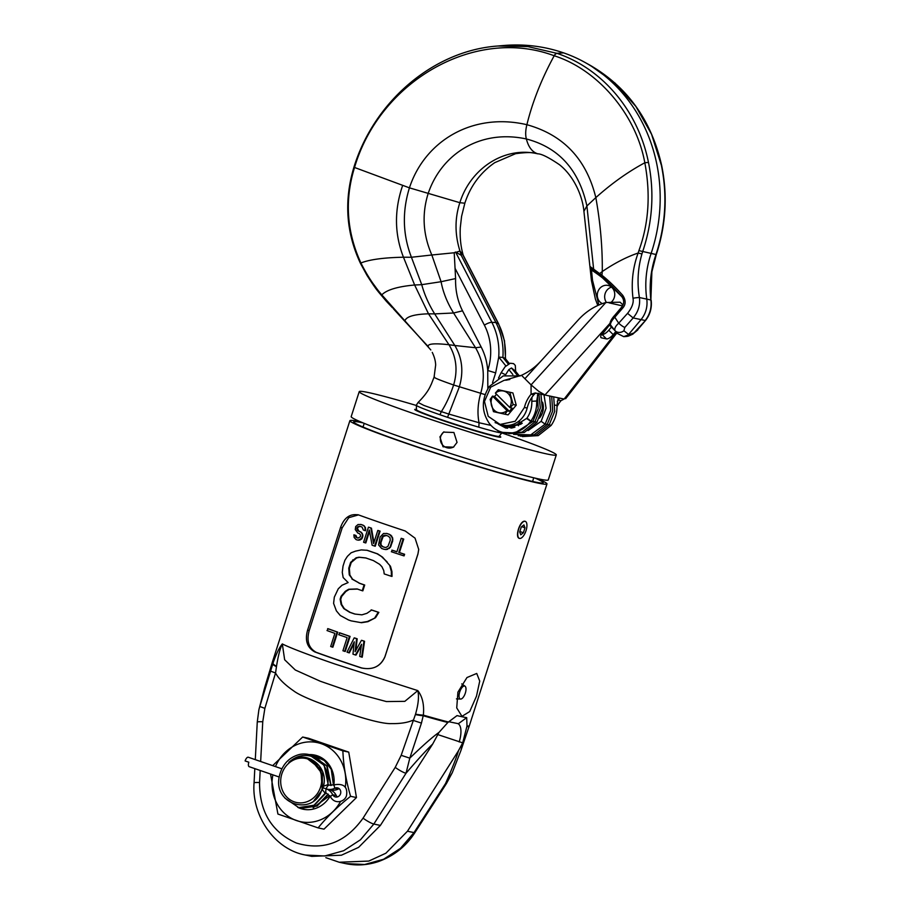 <?xml version="1.0" encoding="UTF-8"?>
<svg xmlns="http://www.w3.org/2000/svg" width="910" height="910" viewBox="0 0 910 910"><rect width="100%" height="100%" fill="white"/><g stroke="black" fill="none" stroke-linecap="round" stroke-linejoin="round"><path stroke-width="1.36" d="M499.465 436.106A45.181 2.082 -162.2 0 1 500.773 437.084A45.181 2.082 -162.2 0 1 439.257 419.328A45.181 2.082 -162.2 0 1 414.744 409.466A45.181 2.082 -162.2 0 1 416.37 409.432M416.234 405.439A103.49 4.766 17.8 0 0 359.223 391.641A103.49 4.766 17.8 0 0 415.37 414.221A103.49 4.766 -162.2 0 0 556.294 454.92A103.49 4.766 -162.2 0 0 501.911 432.955M359.223 391.641L351.192 416.632A103.49 4.766 17.8 0 0 407.35 439.212A103.49 4.766 -162.2 0 0 548.275 479.911L556.294 454.92M439.928 436.868L443.034 446.799L453.419 447.163L457.048 442.397L453.908 432.489L443.545 432.113L439.928 436.868M363.124 426.926A99.531 4.584 17.8 0 0 362.362 426.756M533.305 481.64A99.531 4.584 17.8 0 0 532.577 481.333M362.999 422.866A99.531 4.584 17.8 0 0 353.671 421.887A99.531 4.584 17.8 0 0 407.669 443.591A99.531 4.584 -162.2 0 0 543.202 482.744A99.531 4.584 -162.2 0 0 535.046 478.103M360.872 421.967A103.49 4.766 17.8 0 0 349.895 420.67A103.49 4.766 17.8 0 0 406.053 443.25A103.49 4.766 -162.2 0 0 546.978 483.949L469.355 725.714A103.49 4.766 -162.2 0 1 467.012 725.975L462.701 742.856L437.79 734.586M537.298 478.614A103.49 4.766 -162.2 0 1 546.978 483.949M307.603 630.095L340.59 527.379C344.196 517.46 350.27 513.331 358.802 515.003A103.49 4.766 -162.2 0 0 380.551 522.681A103.49 4.766 -162.2 0 0 405.223 530.985L415.051 538.163L418.725 549.447L417.952 554.031L384.975 656.736C380.687 666.518 372.781 670.249 361.259 667.94A103.49 4.766 -162.2 0 1 336.575 659.636A103.49 4.766 -162.2 0 1 314.837 651.947C307.148 647.647 304.736 640.356 307.603 630.095L309.207 630.539C306.374 640.936 308.695 648.182 316.168 652.299A101.328 4.664 -162.2 0 0 361.623 667.951C372.781 670.26 380.562 666.484 384.964 656.633L417.94 553.917L418.725 549.367M357.801 514.685L358.802 515.003M260.192 770.474L259.555 782.509C259.475 811.868 271.749 832.036 296.364 843.024C323.243 851.021 345.47 842.728 363.056 818.158L395.224 767.38L401.173 755.323L415.529 714.157C418.407 704.124 419.157 696.275 417.804 690.61L404.825 701.348L386.397 701.564L353.717 692.783L320.286 681.237L295.318 670.01L284.648 659.761L282.316 643.927C279.336 647.442 276.231 653.903 272.966 663.333L259.816 706.479L264.571 687.949L258.895 709.686L257.268 722.005L255.289 759.645M415.529 714.157A9.362 1.433 8.2 0 0 423.355 715.135C424.322 704.818 422.479 696.639 417.804 690.61L335.153 664.084A103.49 4.766 -162.2 0 1 282.316 643.939C280.087 648.489 278.153 655.939 276.515 666.279A9.362 2.252 -160.6 0 1 272.966 663.333A103.49 4.766 -162.2 0 1 272.272 662.434L272.09 663.037A103.49 4.766 -162.2 0 0 272.772 663.925A9.362 2.047 -161.9 0 0 276.458 666.666L275.548 672.99L270.498 671.102M401.173 755.323L409.784 758.144C423.207 745.188 432.921 736.622 438.961 732.448L432.671 744.084C426.767 749.669 417.883 759.395 406.019 773.25L409.796 758.144L421.444 723.097L412.822 720.276C407.43 722.642 400.332 723.757 391.539 723.598C382.53 724.155 360.269 717.683 342.467 711.165C326.303 705.807 301.813 697.117 293.634 690.849C284.637 684.661 278.608 678.701 275.548 672.99L264.867 708.367L259.816 706.479L258.895 709.686M353.717 692.783L352.887 692.499M438.961 732.448L447.834 722.506L457.025 715.601L449.187 721.437M448.812 721.732L458.39 723.7L466.705 717.66L467.012 725.975M457.912 692.157L466.966 677.54L476.738 673.445L479.729 681.089L476.487 696.139L469.719 711.552L461.973 716.329L456.729 707.912L457.912 692.157M525.275 521.362L525.275 521.362A8.998 3.742 109 0 1 525.957 530.871A8.998 3.742 109 0 1 519.599 538.424L519.417 538.379A8.998 3.742 109 0 0 519.599 538.424C514.309 537.81 520.145 519.633 525.093 521.305L525.275 521.362A8.998 3.742 109 0 0 525.093 521.305A8.998 3.742 109 0 0 518.734 528.858A8.998 3.742 109 0 0 519.417 538.379L519.417 538.379M340.59 527.379L342.194 527.823L309.207 630.539M342.194 527.823L348.746 517.676L358.495 514.889M364.557 641.277L363.954 641.152L361.623 657.043L362.226 657.179L364.557 641.277A101.328 4.664 -162.2 0 1 362.066 640.447L361.463 640.321L355.105 651.685L356.595 638.683A102.773 4.732 -162.2 0 1 354.195 637.876L346.994 652.14A102.773 4.732 -162.2 0 0 348.769 652.743L349.36 652.868L354.081 643.461M361.327 645.85L356.003 655.098L355.4 654.972A102.773 4.732 -162.2 0 1 352.966 654.154L354.263 641.812L348.769 652.743M355.867 650.309L357.186 638.809A101.328 4.664 -162.2 0 1 354.786 638.001L354.195 637.876M350.077 636.409A101.328 4.664 -162.2 0 1 339.896 632.894L338.691 634.691A102.773 4.732 -162.2 0 0 347.142 637.603L342.922 650.752A102.773 4.732 -162.2 0 0 344.651 651.344L345.243 651.469L350.077 636.409L349.486 636.272A102.773 4.732 -162.2 0 1 339.305 632.768M337.712 632.131A101.328 4.664 -162.2 0 1 328.237 628.764L327.02 630.562A102.773 4.732 -162.2 0 0 334.891 633.36L330.671 646.498A102.773 4.732 -162.2 0 0 332.286 647.067L332.878 647.192L337.712 632.131L337.121 632.006A102.773 4.732 -162.2 0 1 327.646 628.639M391.948 571.582L391.334 571.446L391.391 576.303L392.005 576.428L391.948 571.582L390.47 566.259L382.553 557.159L377.639 553.871A101.328 4.664 -162.2 0 1 367.299 550.311L361.293 549.913L355.56 551.13L351.112 552.791L347.427 556.328L344.89 560.287L343.024 566.122L342.274 572.356L343.161 577.554L348.12 582.571L341.989 585.255L338.27 588.793L334.323 597.131L333.595 603.364L336.382 610.86L340.249 615.479L348.541 619.983A102.773 4.732 -162.2 0 0 351.123 620.87L361.509 622.713L351.123 620.87M366.229 558.035L359.552 557.329L356.663 557.932L351.237 562.494L349.36 568.318L348.769 568.193L350.634 562.357L351.237 562.494M364.705 585.028L364.114 584.903L362.248 590.726L362.84 590.852L364.705 585.028A101.328 4.664 -162.2 0 1 359.541 583.242L352.534 579.181L349.861 574.984L349.36 568.318M357.675 589.077L349.258 589.373L345.902 591.443L341.659 596.425L340.715 599.337L340.124 599.201L341.057 596.289L341.659 596.425M355.093 614.079A101.328 4.664 -162.2 0 1 350.191 612.385L344.401 608.744L341.694 604.547L340.715 599.337M361.509 622.713L367.97 621.666L375.534 617.719L378.856 612.373A101.328 4.664 -162.2 0 1 371.712 610.007L366.935 613.317L361.896 614.841L354.763 614.034A102.773 4.732 -162.2 0 1 349.599 612.259L343.809 608.619L341.102 604.422L340.124 599.201M396.897 551.733A101.328 4.664 -162.2 0 1 392.46 550.266L391.346 551.733A102.773 4.732 -162.2 0 0 403.471 555.737L404.097 555.874L404.609 554.27A101.328 4.664 -162.2 0 1 399.41 552.563L398.796 552.427L403.119 538.97A102.773 4.732 -162.2 0 1 401.208 538.333L396.885 551.801A102.773 4.732 -162.2 0 1 391.857 550.129M399.41 552.563L403.733 539.095A101.328 4.664 -162.2 0 1 401.81 538.47L401.208 538.333M386.227 549.595L390.299 547.41L392.665 541.097L392.665 537.912L389.457 534.341A101.328 4.664 -162.2 0 1 387.068 533.533L383.531 533.476L380.152 536.946L378.549 544.931L381.643 548.48A102.773 4.732 -162.2 0 0 384.02 549.276L386.227 549.595L384.02 549.276M380.096 531.156L379.504 531.03A102.773 4.732 -162.2 0 1 377.798 530.439L378.389 530.564A101.328 4.664 -162.2 0 0 380.096 531.156L375.261 546.216L374.67 546.091A102.773 4.732 -162.2 0 1 372.11 545.215L369.323 529.995L365.217 542.815A102.773 4.732 -162.2 0 1 363.59 542.246L368.436 527.174L369.028 527.311A101.328 4.664 -162.2 0 0 371.451 528.164L370.859 528.027A102.773 4.732 -162.2 0 1 368.436 527.174M369.551 531.269L365.809 542.94L365.217 542.815M373.942 542.462L371.451 528.164M358.119 538.072A101.328 4.664 -162.2 0 1 356.982 537.662L355.981 535.512A101.328 4.664 -162.2 0 1 354.479 534.966L353.865 534.841L354.149 537.446L356.015 539.55A102.773 4.732 -162.2 0 0 357.289 540.005L359.029 540.187L357.289 540.005M365.706 529.347L365.115 529.222L364.967 530.598L365.558 530.723L365.433 527.459L363.249 525.252A101.328 4.664 -162.2 0 1 361.202 524.524L358.017 524.535L355.696 526.56L355.264 529.62L357.812 533.044A102.773 4.732 -162.2 0 0 359.348 533.59L360.587 535.114L360.337 536.809L357.914 538.083A102.773 4.732 -162.2 0 1 356.379 537.537L355.366 535.387A102.773 4.732 -162.2 0 1 353.865 534.841M360.576 526.446L358.506 526.765L357.391 528.505L357.084 527.413L357.698 527.55M359.029 540.187L361.725 539.004L362.817 536.536L362.328 533.499L360.565 531.804A101.328 4.664 -162.2 0 1 359.04 531.247L357.391 528.505M363.954 641.152A102.773 4.732 -162.2 0 1 361.463 640.321M361.623 657.043A102.773 4.732 -162.2 0 1 359.734 656.417L361.577 644.257L355.4 654.972M357.186 638.809L356.595 638.683M349.486 636.272L344.651 651.344M337.121 632.006L332.286 647.067M377.639 553.871L377.047 553.746A102.773 4.732 -162.2 0 1 366.719 550.186M382.553 557.159L377.047 553.746M387.148 561.925L381.961 557.034M390.47 566.259L386.557 561.8M391.334 571.446L389.867 566.122M391.391 576.303A102.773 4.732 -162.2 0 1 384.213 573.926L383.747 570.536L381.904 566.691L379.618 564.314L373.384 560.583A102.773 4.732 -162.2 0 1 365.638 557.91L358.961 557.204L356.072 557.807L350.634 562.357M359.552 557.329L358.961 557.204M356.663 557.932L356.072 557.807M353.353 559.991L352.75 559.866M349.861 574.984L349.258 574.858L348.769 568.193M352.534 579.181L349.258 574.858M359.541 583.242L351.942 579.056M364.114 584.903A102.773 4.732 -162.2 0 1 358.95 583.117M362.248 590.726A102.773 4.732 -162.2 0 1 357.084 588.952L348.666 589.248L345.311 591.307L341.057 596.289M349.258 589.373L348.666 589.248M345.902 591.443L345.311 591.307M341.694 604.547L341.102 604.422M344.401 608.744L343.809 608.619M350.191 612.385L349.599 612.259M378.856 612.373L378.241 612.248A102.773 4.732 -162.2 0 1 371.121 609.882M375.534 617.719L367.378 621.53L360.906 622.588M378.241 612.248L374.931 617.594M367.97 621.666L367.378 621.53M403.733 539.095L403.119 538.97M404.609 554.27L403.983 554.133A102.773 4.732 -162.2 0 1 398.796 552.427M403.983 554.133L403.471 555.737M389.457 534.341L388.866 534.216A102.773 4.732 -162.2 0 1 386.477 533.408M390.856 535.171L388.866 534.216M391.857 536.217L390.265 535.046M392.665 537.912L391.266 536.092M392.87 539.391L392.073 537.787M392.665 541.097L392.267 539.266M391.118 545.909L388.672 548.355L385.635 549.469M392.062 540.972L390.515 545.784M390.299 547.41L389.696 547.285M389.275 548.491L388.672 548.355M387.649 549.356L387.046 549.231M385.942 547.445L384.646 547.354A102.773 4.732 -162.2 0 1 382.257 546.546L380.232 543.725L381.893 537.537L383.497 535.592L385.863 535.33A102.773 4.732 -162.2 0 0 388.24 536.138L390.049 537.81L390.231 540.358L387.978 546.353L385.942 547.445M386.454 535.455L383.19 536.479L380.949 542.474L380.357 542.349M384.907 547.376A101.328 4.664 -162.2 0 1 382.848 546.683L381.097 545.022L380.949 542.474M382.848 546.683L382.257 546.546M381.779 545.954L381.188 545.829M381.097 545.022L380.505 544.885M380.824 543.85L380.232 543.725M382.484 537.662L381.893 537.537M383.19 536.479L382.598 536.354M384.088 535.717L383.497 535.592M385.169 535.376L384.577 535.251M379.504 531.03L374.67 546.091M377.798 530.439L373.578 543.588L370.859 528.027M356.322 537.071L355.719 536.934M356.026 536.24L355.412 536.115M356.982 537.662L356.379 537.537M363.249 525.252L362.646 525.127A102.773 4.732 -162.2 0 1 360.599 524.387M364.432 526.037L362.646 525.127M365.433 527.459L363.841 525.912M365.115 529.222L364.842 527.334M364.967 530.598A102.773 4.732 -162.2 0 1 363.386 530.029L362.032 527.049A102.773 4.732 -162.2 0 1 359.973 526.31L357.084 527.413M359.461 526.401L358.858 526.264M358.506 526.765L357.903 526.64M357.573 529.654L356.777 528.38M358.13 530.564L356.97 529.518M359.04 531.247L357.516 530.439M360.565 531.804L359.973 531.667A102.773 4.732 -162.2 0 1 358.438 531.121M361.498 532.486L359.973 531.667M362.328 533.499L360.895 532.361M362.965 535.16L361.736 533.374M362.817 536.536L362.362 535.023M362.408 537.81L358.426 540.051M362.214 536.399L361.805 537.685M361.725 539.004L361.134 538.879M360.269 539.914L359.677 539.789M355.981 535.512L355.366 535.387M421.444 723.097L423.355 715.135A103.49 4.766 -162.2 0 0 448.448 722.017M415.392 714.532A9.362 1.445 9.9 0 0 423.241 715.749A103.49 4.766 -162.2 0 0 447.834 722.506M457.901 723.621A17.995 7.496 -71 0 1 459.175 741.957M464.202 738.772L460.835 750.75L452.281 772.715L445.525 783.578C452.259 768.336 456.57 757.382 458.492 750.693L462.701 742.856M458.492 750.693L407.475 831.217L385.897 853.205L368.789 861.076L339.202 862.236L325.825 857.664M460.835 750.75L469.15 726.316A103.49 4.766 -162.2 0 1 466.955 726.578M452.281 772.715L446.457 783.51A9.362 1.422 -147.3 0 1 445.525 783.578L414.004 832.616L400.502 848.325L383.565 859.267L364.648 864.5L345.379 863.567L339.202 862.236M259.555 782.509A9.362 0.592 -177 0 0 254.072 782.759C251.422 814.427 273.671 849.348 305.555 855.047L311.743 856.367L341.398 855.218L358.597 847.369L380.38 825.427L432.671 744.084M305.555 855.047L324.779 855.98L343.639 850.736L360.474 839.771L373.851 824.028L406.019 773.25A9.362 1.558 32.4 0 1 395.224 767.38M465.055 686.231A6.836 2.844 109 0 1 465.317 693.136A6.836 2.844 -71 0 1 460.631 699.073A6.836 2.844 -71 0 1 459.721 691.941A6.836 2.844 109 0 1 465.055 686.231L461.757 683.888M524.979 527.789L523.933 524.922L521.293 527.004L519.712 531.94L520.759 534.807L523.398 532.737L524.979 527.789L521.714 526.663M523.398 532.737L519.849 531.508M485.11 394.622L453.612 384.987C450.211 395.259 446.127 404.142 441.35 411.638L423.901 405.428L418.111 402.436L416.302 405.2A44.999 2.07 17.8 0 0 416.302 405.2A44.999 2.07 17.8 0 0 439.928 414.744A44.999 2.07 17.8 0 0 447.561 417.337A44.999 2.07 17.8 0 0 478.831 427.188A44.999 2.07 17.8 0 0 497.827 432.284L498.134 430.703M487.84 388.718L487.737 370.507C487.089 362.055 484.905 354.24 481.185 347.051L475.532 347.734C483.745 361.782 485.439 377.036 480.639 393.507C477.761 403.892 477.238 413.652 479.058 422.752L448.812 414.061L459.311 386.955C463.747 371.906 462.269 358.096 454.852 345.516L448.971 344.731C456.388 356.947 457.935 370.37 453.612 384.987C439.268 379.993 432.898 377.343 434.479 377.036M481.185 347.051L462.542 310.833C457.616 301.096 455.296 290.347 455.591 278.574L454.226 252.764L455.58 252.024L461.211 255.278L459.959 251.023C454.772 234.53 454.727 218.423 459.846 202.691L409.432 187.847L354.536 167.474C344.515 199.938 346.619 231.743 360.872 262.888L360.906 262.967C367.083 275.332 374.021 285.945 381.745 294.783L430.817 349.963M462.542 310.833L453.578 312.995L475.532 347.734L454.852 345.516L434.673 313.893L428.508 313.813L448.971 344.731C434.536 343.127 427.586 343.718 428.132 346.505L404.973 321.401L428.394 346.835M381.904 295.591L404.836 321.048C406.019 316.691 413.913 314.28 428.508 313.813L414.63 285.001C397.625 286.57 386.682 289.858 381.802 294.863A6.484 2.116 138.7 0 0 381.904 295.591L386.295 301.21L378.264 291.712C378.321 291.371 377.252 291.462 366.98 275.332L381.836 295.511A6.484 2.127 138.7 0 1 381.745 294.783M392.472 307.773L386.295 301.21M455.58 252.024L491.844 322.333L495.904 322.527L461.211 255.278L462.28 253.412L498.691 323.994A6.484 1.82 152.7 0 0 498.396 323.733A62.369 56.636 102.1 0 1 505.255 358.483M455.216 268.609L484.382 325.143A6.484 1.82 -27.3 0 1 491.844 322.333A62.369 56.636 102.1 0 1 498.714 357.084L502.9 357.425L508.28 364.068M462.121 253.424L498.396 323.733L495.904 322.527A63.359 57.535 102.1 0 1 502.9 357.425L505.243 358.483L509.338 363.545M505.892 365.934L498.737 357.084L495.654 372.895L492.526 382.644M515.663 371.382L515.299 365.422L513.581 363.625L510.294 363.238L505.152 366.696L501.171 372.622L505.573 374.772L508.849 369.585L511.488 367.993L517.187 375.091M511.488 367.993L515.333 370.973L518.973 375.477M508.849 369.585L512.842 374.522M517.722 421.99A17.028 15.459 -77.9 0 0 519.11 421.739L517.562 422.092M503.901 425.243L502.684 425.527M520.975 424.185L505.368 427.791M521.862 423.525L505.539 427.29M522.385 436.595L538.242 435.606L551.153 425.414M551.141 425.425L551.13 425.448C555.316 419.419 557.25 412.73 556.965 405.371L555.111 405.177M538.106 393.268L536.684 401.026C536.968 408.397 535.023 415.085 530.86 421.091L527.117 418.225M530.61 421.114L527.049 418.805M526.845 418.293L526.879 418.247C530.393 413.174 532.032 407.521 531.793 401.276L536.684 401.026M598.882 304.986L592.501 280.269L591.443 280.61L595.413 299.174L597.79 305.476L595.413 299.174L591.455 280.633L583.913 211.302C582.571 196.207 574.085 176.256 559.423 164.676C548.696 157.407 541.45 153.79 537.708 153.813L537.89 153.858C504.174 145.896 470.402 168.771 459.846 202.691L464.839 203.214L461.586 216.352L460.289 227.625C459.777 237.965 460.847 247.486 463.497 256.176M609.268 324.859L614.989 330.637C614.273 328.533 615.513 326.042 618.709 323.186L627.559 313.358C632.086 307.603 633.895 302.564 632.996 298.241C631.096 282.578 632.814 267.506 638.149 253.025L638.9 250.614C648.739 223.678 650.718 194.387 644.826 162.765C636.022 114.137 597.517 69.49 554.19 55.76L554.088 55.726C475.839 26.345 380.175 80.319 354.536 167.474L353.945 167.144C343.843 200.655 346.073 232.846 360.633 263.718A6.484 1.581 154 0 0 360.656 263.752L360.678 263.798A6.484 1.581 154 0 0 360.724 263.866L366.969 275.309L360.678 263.798A6.484 1.581 154 0 1 360.906 262.967C369.608 259.532 383.792 257.621 403.471 257.223C394.462 234.109 394.178 210.199 402.629 185.492M554.088 55.726A6.484 2.707 -71 0 1 556.909 53.326L527.777 46.581L497.759 46.012C433.968 50.562 374.351 100.908 353.945 167.144M648.5 162.56C638.342 111.247 602.738 68.739 557.022 53.36A157.271 142.813 -77.9 0 0 556.909 53.326L563.62 52.882A159.113 144.485 102.1 0 1 584.709 62.278A159.113 144.485 102.1 0 1 651.003 253.788A89.988 81.718 -77.9 0 0 646.783 299.106L639.411 297.547C636.977 282.748 637.83 268.2 641.948 253.924L642.631 251.74C652.55 222.188 654.506 192.454 648.5 162.56A6.484 1.183 -11.7 0 0 644.826 162.765C628.116 171.74 611.782 183.354 595.834 197.606C600.407 223.212 602.545 247.85 602.272 271.533C614.682 263.104 626.637 256.938 638.149 253.025L641.948 253.924M497.77 46.012L503.856 45.5A175.664 159.523 102.1 0 1 563.62 52.882M584.709 62.278L590.067 65.247L615.046 83.083L635.851 106.424L651.549 134.236L661.388 165.324C667.462 195.229 665.654 224.986 655.962 254.584L655.234 256.768C650.661 270.952 649.205 285.365 650.878 300.004L646.783 299.106C647.738 306.852 645.793 313.723 640.947 319.74L628.582 334.471L623.907 330.739L624.817 327.429L633.155 317.931C638.263 311.88 640.344 305.089 639.411 297.547A6.484 0.717 -9.3 0 0 632.996 298.241M590.067 65.247C627.582 87.053 651.458 120.495 661.684 165.586C667.735 195.513 665.938 225.179 656.281 254.584L638.9 250.614M656.281 254.584L651.879 271.828L650.878 300.004C651.81 307.546 649.922 314.371 645.236 320.502L633.155 317.931L627.559 313.358M616.991 333.253L623.691 336.643L634.031 332.901A6.484 5.176 -116.9 0 1 632.382 334.379L632.382 334.379C627.809 336.256 629.003 336.359 623.691 336.643M651.185 300.346C651.992 307.785 650.172 314.416 645.713 320.252L634.031 332.901M606.504 302.541A9.578 8.691 102.1 0 1 605.161 293.543A9.578 8.691 102.1 0 1 611.509 287.15M535.603 392.983L533.806 394.826L531.065 394.235L535.205 392.972L564.132 399.058L616.081 332.389M533.806 394.826A29.916 27.163 -77.9 0 0 527.163 408.055L524.422 407.475A29.916 27.163 -77.9 0 1 531.065 394.235L531.076 384.885L538.891 391.448L544.965 394.963L610.121 323.186M610.087 323.88L602.886 332.423A6.484 2.343 134.9 0 0 600.964 337.576A6.484 2.343 134.9 0 0 601.464 337.837L606.469 338.907A6.484 2.343 134.9 0 0 613.204 334.63L615.547 331.854M564.132 399.058L561.026 400.65L558.285 400.059L558.24 397.966M611.27 327.27L608.79 330.216L613.204 334.63M601.499 334.379L602.056 334.493A6.484 2.343 134.9 0 0 608.79 330.216M524.422 407.475L515.219 421.239L500.079 424.458L488.215 416.325L484.473 401.458L490.683 387.182L503.799 380.482L521.487 375.307L524.899 378.719L578.464 319.717C586.211 311.288 595.356 305.544 605.889 302.484L620.119 302.2L623.032 304.964M610.633 326.11A1.797 1.729 163.5 0 1 610.326 325.53L610.087 323.846A1.797 1.683 179.4 0 0 610.405 324.79L610.633 326.11L609.109 324.62M608.972 302.825L622.554 305.908M524.899 378.719L531.076 384.885L605.889 302.484M509.384 411.343L507.336 410.911L504.97 414.221L508.076 414.88L516.243 405.189L512.91 392.949L498.316 389.73L509.816 392.278L513.138 404.529L510.055 407.68L512.102 408.124L509.384 411.343L494.551 396.544L496.507 394.223M527.163 408.055A22.318 20.27 102.1 0 1 502.82 425.05L500.079 424.458M591.443 280.61L589.93 266.425L602.374 275.616C608.79 280.746 615.581 287.321 622.759 295.352C625.978 300.311 625.909 304.611 622.565 308.24L614.807 317.215C611.986 320.195 610.519 322.72 610.405 324.79L614.989 330.637A6.484 5.665 -26.8 0 0 623.907 330.739M622.565 308.24L621.758 307.114M583.913 211.302L586.904 205.956L593.639 269.155A1.797 1.479 128.2 0 0 594.219 270.52L601.863 276.924C607.687 281.622 614.341 288.174 621.792 296.592L621.758 296.58C624.328 300.084 624.306 303.599 621.666 307.125L614.148 316.032M601.829 276.913L602.272 271.533L599.519 273.683L599.531 274.979L621.758 296.58L622.759 295.352M589.93 266.425L590.772 267.779L589.919 266.573M590.408 270.372L591.466 270.043L590.772 267.779M602.363 303.61A9.578 8.691 102.1 0 1 597.79 291.962A9.578 8.691 102.1 0 1 608.016 285.433A9.578 8.691 102.1 0 1 614.25 297.638A9.578 8.691 102.1 0 1 610.303 302.916M521.487 375.307C528.903 371.872 535.49 367.014 541.222 360.735M557.238 401.367A29.916 27.163 102.1 0 1 558.285 400.059L559.673 398.114M518.518 425.721A22.318 20.27 102.1 0 1 517.71 424.947M557.011 406.724A29.916 27.163 102.1 0 1 561.026 400.65M516.243 405.189L513.138 404.529M512.91 392.949L509.816 392.278M504.97 414.221L493.482 411.661L490.149 399.422L492.515 396.112L494.551 396.544M495.381 393.097L509.748 407.441A11.102 10.078 -77.9 0 0 508.189 393.586A11.102 10.078 -77.9 0 0 495.381 393.097L498.316 389.73M507.336 410.911L492.515 396.112M492.663 396.328A11.102 10.078 -77.9 0 0 494.21 410.171A11.102 10.078 -77.9 0 0 507.029 410.66M313.108 755.471L324.301 760.464L331.263 769.36A26.993 24.513 -77.9 0 0 317.044 756.392L314.587 755.744M329.761 795.659L313.165 807.716M331.263 769.36L333.447 785.216M332.264 790.176L332.07 790.756M328.066 794.077L316.805 805.953L300.357 807.875M309.127 754.583A27.675 25.127 102.1 0 1 333.868 785.08M332.73 790.198A27.675 25.127 102.1 0 1 332.685 790.335A27.675 25.127 102.1 0 1 332.457 791.017M311.641 755.118L327.145 766.038L331.115 785.512M328.373 794.293L317.112 806.067L301.824 808.239M310.162 754.834L326.792 765.981L330.739 785.478M298.878 807.602L314.212 805.407L325.473 793.554L322.356 789.732L323.425 786.263L328.226 784.534L324.108 765.264L308.706 754.492A26.993 24.513 -77.9 0 0 299.868 754.379C290.631 756.699 284.204 762.523 280.61 771.873L279.939 774.012C270.315 805.259 315.622 817.806 322.356 787.707L322.402 773.978L310.97 759.611L309.616 758.997A23.103 20.976 -77.9 0 0 306.295 757.962A23.103 20.976 -77.9 0 0 293.486 759.611L288.891 762.33C304.406 748.054 329.397 765.606 323.425 786.263M284.841 798.036L298.696 807.568L314.018 805.236L325.291 793.099M322.356 789.732L313.904 800.675M306.442 757.996L320.855 769.268L322.14 788.447M281.873 773.83A22.5 20.43 -77.9 0 0 294.351 801.892A22.5 20.43 -77.9 0 0 320.559 787.161A22.5 20.43 -77.9 0 0 308.092 759.099A22.5 20.43 -77.9 0 0 281.873 773.83M288.891 762.33C297.593 754.492 307.33 753.366 318.113 758.974A26.993 24.513 -77.9 0 0 308.706 754.492M327.782 784.943C329.067 774.217 325.848 765.56 318.113 758.974M330.114 796.148A27.675 25.127 102.1 0 1 297.775 807.352M340.556 801.414A40.427 36.707 102.1 0 1 295.215 820.092A40.427 36.707 102.1 0 1 272.92 774.854M275.468 766.595A40.427 36.707 102.1 0 1 319.899 743.254A40.427 36.707 102.1 0 1 345.243 787.389M318.125 827.895L323.994 829.158L356.47 797.558L350.589 796.307C337.803 806.419 326.974 816.952 318.125 827.895L277.925 814.052L270.532 774.035M356.47 797.558L348.735 752.126L342.865 750.864C343.468 765.594 346.05 780.735 350.589 796.307M272.681 765.64L302.666 737.02L342.865 750.864M348.735 752.126L308.536 738.272L302.666 737.02M339.168 788.663A4.675 4.254 -77.9 0 0 338.384 788.97L334.846 788.208A4.322 1.456 -116.9 0 1 334.652 784.738L329.375 785.159A4.322 1.797 -71 0 0 326.201 788.868L322.629 787.639L326.201 788.868A13.047 11.841 102.1 0 1 332.741 794.76A4.675 4.254 -77.9 0 0 340.67 793.315A4.675 4.254 -77.9 0 0 334.846 788.208A13.047 11.841 102.1 0 1 327.452 789.22A13.047 11.841 102.1 0 1 326.201 788.868A4.322 1.797 109 0 0 326.565 793.338L324.733 792.701M279.29 777.049L249.192 766.686A4.322 1.797 109 0 1 248.828 762.216L245.12 760.942A4.322 1.797 -71 0 1 248.293 757.234L281.895 768.813M338.384 788.97A13.047 11.841 102.1 0 1 330.99 789.971L327.452 789.22M330.239 789.812A13.047 11.841 102.1 0 1 336.279 795.522A4.675 4.254 -77.9 0 0 337.394 796.944M502.127 432.227L501.99 432.705A44.999 2.07 -162.2 0 1 501.99 432.705A44.999 2.07 -162.2 0 1 497.827 432.284M416.894 410.865L416.541 409.864A43.373 1.991 17.8 0 0 449.256 422.331A43.373 1.991 17.8 0 0 495.131 435.879A43.373 1.991 17.8 0 0 499.078 436.356L501.99 432.705M466.705 717.66A103.49 4.766 -162.2 0 1 457.025 715.601M314.837 651.947L316.168 652.299M264.867 708.367L262.751 721.744L260.658 761.499M446.457 783.51L414.937 832.548A9.362 1.422 -147.3 0 1 414.004 832.616L407.475 831.217M262.751 721.744A9.362 0.592 -177 0 0 257.268 722.005M363.056 818.158A9.362 1.558 32.4 0 0 373.851 824.028L380.38 825.427M443.978 431.84A8.998 8.986 -123.3 0 0 440.781 436.311A8.998 8.986 56.7 0 0 453.84 446.867M447.561 417.337L448.812 414.061L441.35 411.638L439.928 414.744M487.76 370.495L495.654 372.895M484.382 325.143A55.942 50.801 102.1 0 1 487.749 370.541M490.968 425.402L479.058 422.752L478.831 427.188M540.881 393.859L542.326 408.59L536.877 422.376L535.091 421.637M538.868 393.416L540.324 408.158L534.864 421.944L533.078 421.205M519.11 421.739L522.226 423.241M539.448 418.031A15.015 13.627 -77.9 0 0 542.587 412.412A15.015 13.627 -77.9 0 0 542.587 402.402M513.627 434.354L530.792 434.866L545.124 424.14L541.143 421.307L528.096 430.555M545.352 423.821L547.137 424.572L552.7 410.945L551.699 396.407M547.354 424.253L549.139 425.004L536.252 435.162L520.372 436.163M550.891 425.459L549.356 424.686M504.675 432.807L514.366 433.296L532.862 421.523L531.076 420.773M520.179 375.932L503.241 375.91L489.296 386.466L490.262 387.649M455.591 278.574L441.088 281.713C443.022 292.178 447.185 302.609 453.578 312.995L434.673 313.893C428.769 304.349 424.458 294.613 421.728 284.671L414.63 285.001L403.471 257.223L411.434 257.257C402.743 234.894 402.072 211.757 409.432 187.847C424.731 141.118 472.347 111.998 526.89 124.704C532.452 101.954 541.552 78.977 554.19 55.76A6.484 2.707 -70.9 0 1 557.022 53.36M454.226 252.764L431.829 254.993L441.088 281.713L421.728 284.671L411.434 257.257L431.829 254.993C423.025 234.734 421.762 214.362 428.041 193.887C441.134 154.404 479.832 128.89 526.367 138.968C525.32 135.044 525.491 130.289 526.89 124.704C563.426 134.885 586.404 159.193 595.834 197.606L586.904 205.956C578.965 169.806 558.785 147.477 526.367 138.968C528.482 147.204 532.327 152.163 537.89 153.858M462.143 253.674L459.959 251.023L455.99 252.354M360.872 262.888A6.484 1.581 154 0 0 360.633 263.718M645.713 320.252L637.353 330.114M609.427 325.063L602.079 334.505L606.469 338.907M600.702 337.087L601.464 337.837M610.087 323.846C609.882 322.117 611.202 319.524 614.034 316.066L618.709 323.186A6.484 1.388 40 0 0 624.817 327.429M592.501 280.269L591.466 270.043A156.076 141.732 -77.9 0 1 612.578 286.695M309.616 758.997L315.361 762.557M336.279 795.522L332.741 794.76A4.322 1.194 153.7 0 0 330.637 797.058L326.565 793.338M498.691 323.994L504.504 340.795L505.528 358.836M498.214 436.982L499.078 436.356M364.239 423.377L363.022 427.04M532.6 481.481L533.738 477.796M349.895 420.67L272.272 662.434M320.934 681.465L320.286 681.237M457.616 723.507L458.39 723.7M469.355 725.714L469.15 726.316M414.937 832.548C406.167 846.232 394.03 855.889 378.526 861.531C367.56 865.205 356.504 865.888 345.379 863.567M254.811 768.62L254.072 782.759M264.571 687.949L272.09 663.037M460.631 699.073L456.445 698.869M416.302 405.2L416.541 409.864M418.111 402.436C429.042 391.596 430.498 385.283 431.283 384.304L434.081 377.138L435.662 365.035C435.594 363.613 435.503 359.143 432.261 352.386M393.529 308.911L406.008 322.584M498.509 378.06L501.171 372.622M534.864 421.944L522.147 432.148L506.677 433.24M506.722 428.144L500.227 424.492M501.785 424.834L507.655 428.223M539.357 418.213L542.678 412.423L542.576 402.197M511.932 427.984L510.157 426.688M510.999 426.494L512.728 427.837M518.199 435.697L534.159 434.775L547.137 424.572M545.124 424.14L550.687 410.524L549.697 395.975M543.987 394.712L546.068 408.226L541.143 421.307M553.712 396.828L554.702 411.377L549.139 425.004M514.901 427.256L513.49 425.914M513.809 427.586L512.216 426.21M558.296 397.818L556.965 405.371M536.877 422.376L524.285 432.466L508.849 433.695M518.063 375.295L520.418 375.819M532.862 421.523L538.163 408.749L537.48 394.929M489.296 386.466C481.322 399.308 481.367 411.695 489.432 423.605C492.958 428.041 497.383 430.965 502.695 432.387L512.364 432.876C519.872 431.602 526.037 427.677 530.86 421.091M495.097 422.615L511.295 428.075L526.845 418.281M505.755 380.255L509.816 379.481M531.963 397.249L531.793 401.276M505.698 428.018L498.032 423.901M536.786 153.608C533.419 152.209 526.344 152.232 515.583 153.688L494.744 162.651C480.355 172.627 470.379 186.152 464.839 203.214M637.739 329.989L632.382 334.379M565.622 398.728L616.787 333.071M590.351 267.426L599.542 274.991M334.652 784.738C343.571 783.419 347.563 786.752 346.63 794.748C346.016 801.164 335.415 805.418 330.637 797.058M329.375 785.159L328.021 784.693"/></g></svg>
